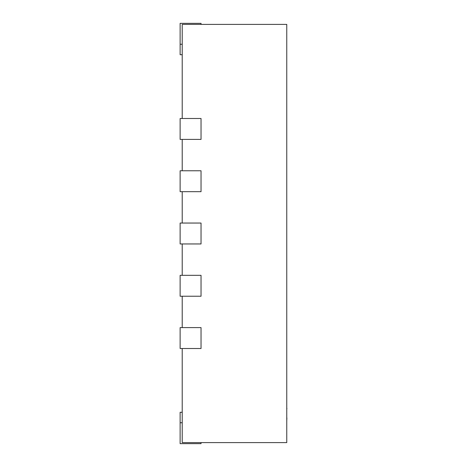 <?xml version="1.0" encoding="UTF-8"?>
<svg xmlns="http://www.w3.org/2000/svg" width="467" height="467" viewBox="0 0 467 467"><rect width="100%" height="100%" fill="white"/><g stroke="black" fill="none" stroke-linecap="round" stroke-linejoin="round"><path stroke-width="0.7" d="M182.218 348.505L182.218 442.605L286.767 442.605L286.767 24.395L182.218 24.395L182.218 118.495M182.218 139.405L182.218 170.77M182.218 191.68L182.218 223.045M182.218 243.955L182.218 275.32M182.218 296.23L182.218 327.595M201.038 139.405L180.128 139.405L180.128 118.495L201.038 118.495L201.038 139.405M201.038 191.68L180.128 191.68L180.128 170.77L201.038 170.77L201.038 191.68M201.038 243.955L180.128 243.955L180.128 223.045L201.038 223.045L201.038 243.955M201.038 296.23L180.128 296.23L180.128 275.32L201.038 275.32L201.038 296.23M201.038 348.505L180.128 348.505L180.128 327.595L201.038 327.595L201.038 348.505M201.038 24.395L201.038 23.35L180.128 23.35L180.128 54.715L182.218 54.715M182.218 412.285L180.128 412.285L180.128 443.65L201.038 443.65L201.038 442.605M286.767 388.801L286.767 408.345M286.872 408.345L286.872 408.905M286.872 417.842L286.767 418.234M286.767 408.508L286.767 418.076M286.872 418.234L286.767 420.644M182.218 44.26L180.128 44.26M180.128 422.74L182.218 422.74"/></g></svg>
